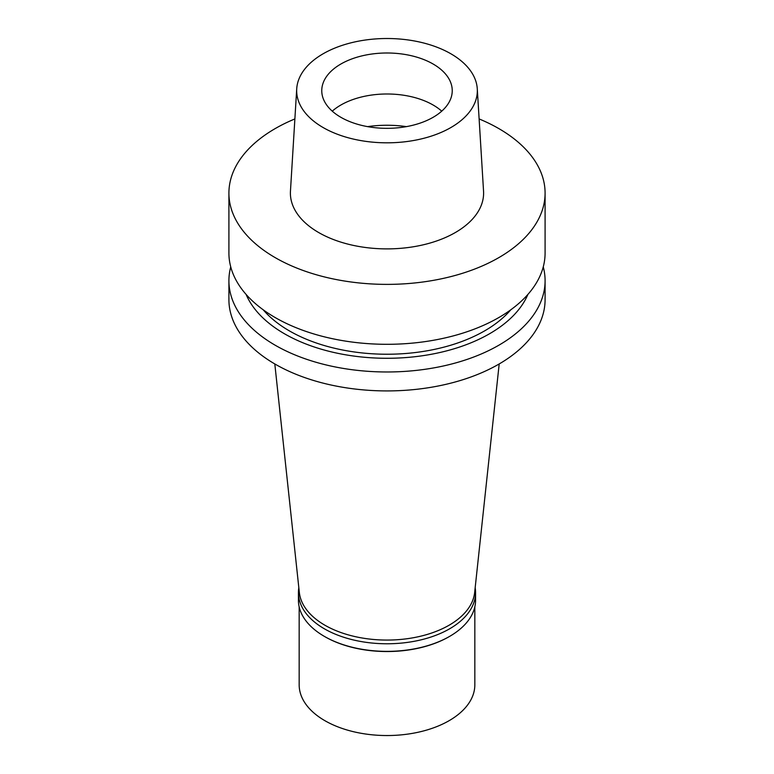 <?xml version="1.0" encoding="UTF-8"?>
<svg xmlns="http://www.w3.org/2000/svg" width="774" height="774" viewBox="0 0 774 774"><rect width="100%" height="100%" fill="white"/><g stroke="black" fill="none" stroke-linecap="round" stroke-linejoin="round"><path stroke-width="1.16" d="M450.874 127.546A90.335 52.158 180 0 1 350.961 138.488A90.335 52.158 180 0 1 296.723 88.826A90.335 52.158 180 0 1 323.126 53.783A90.335 52.158 180 0 1 420.089 42.135A90.335 52.158 180 0 1 477.277 88.826A90.335 52.158 180 0 1 450.874 127.546M433.13 117.3A65.239 37.665 0 0 0 452.239 90.664A65.239 37.665 0 0 0 411.971 55.863A65.239 37.665 0 0 0 340.87 64.029A65.239 37.665 0 0 0 321.761 90.664A65.239 37.665 0 0 0 362.029 125.465A65.239 37.665 0 0 0 433.13 117.3M296.723 88.826L290.453 191.139A96.605 55.776 0 0 0 348.455 244.255A96.605 55.776 0 0 0 455.315 232.548A96.605 55.776 0 0 0 483.547 191.139L477.277 88.826M479.125 118.935A158.09 91.274 180 0 1 545.09 193.113A158.09 91.274 180 0 1 498.785 257.645A158.09 91.274 180 0 1 326.502 277.431A158.09 91.274 180 0 1 228.911 193.113A158.09 91.274 180 0 1 275.215 128.571A158.09 91.274 180 0 1 294.875 118.935M228.911 193.113L228.911 253.03A158.09 91.274 0 0 0 326.502 337.358A158.09 91.274 0 0 0 498.785 317.572A158.09 91.274 0 0 0 545.09 253.03L545.09 193.113M263.237 309.823A138.014 79.683 0 0 0 484.592 330.895A138.014 79.683 0 0 0 510.763 309.823M527.878 294.449A145.028 83.727 180 0 1 489.545 333.758A145.028 83.727 180 0 1 347.932 355.189A145.028 83.727 180 0 1 246.122 294.449M543.261 266.866A158.09 91.274 180 0 1 545.09 280.71A158.09 91.274 180 0 1 498.785 345.252A158.09 91.274 180 0 1 326.502 365.028A158.09 91.274 180 0 1 228.911 280.71A158.09 91.274 180 0 1 230.739 266.866M228.911 280.71L228.911 299.654A158.09 91.274 0 0 0 326.502 383.972A158.09 91.274 0 0 0 498.785 364.186A158.09 91.274 0 0 0 545.09 299.654L545.09 280.71M274.809 363.954L299.344 592.497A87.83 50.707 0 0 0 355.914 636.789A87.83 50.707 0 0 0 449.104 625.218A87.83 50.707 0 0 0 474.656 592.497L499.191 363.954M332.259 111.166A65.239 37.665 180 0 1 340.87 105.022A65.239 37.665 180 0 1 441.741 111.166M475.168 587.727A88.575 51.142 180 0 1 475.575 592.642A88.575 51.142 180 0 1 449.636 628.798A88.575 51.142 180 0 1 353.099 639.885A88.575 51.142 180 0 1 298.425 592.642L298.425 600.218A88.575 51.142 0 0 0 324.364 636.383A88.575 51.142 0 0 0 449.636 636.383L449.104 636.692A87.83 50.707 180 0 1 324.896 636.692A87.83 50.707 180 0 1 324.635 636.538M449.104 636.692L449.636 636.383A88.575 51.142 0 0 0 475.575 600.218L475.575 592.642M298.425 592.642A88.575 51.142 180 0 1 298.832 587.727M299.17 606.874L299.17 684.835A87.83 50.707 0 0 0 353.389 731.682A87.83 50.707 0 0 0 449.104 720.691A87.83 50.707 0 0 0 474.83 684.835L474.83 606.874M367.592 126.626A80.303 46.363 180 0 1 406.408 126.626M324.896 636.692L324.364 636.383"/></g></svg>

